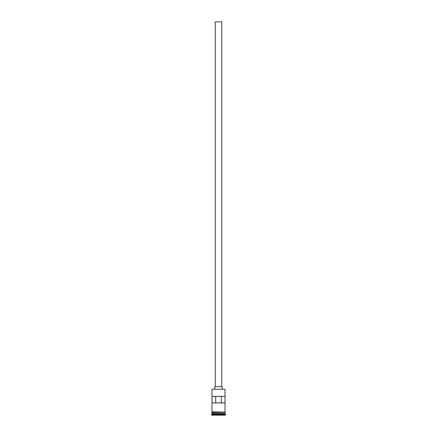 <?xml version="1.0" encoding="UTF-8"?>
<svg xmlns="http://www.w3.org/2000/svg" width="437" height="437" viewBox="0 0 437 437"><rect width="100%" height="100%" fill="white"/><g stroke="black" fill="none" stroke-linecap="round" stroke-linejoin="round"><path stroke-width="0.66" d="M211.972 389.203L225.028 389.203L211.972 389.203L211.972 411.883M215.233 386.592L215.233 21.85L221.767 21.85L221.767 386.592M214.829 389.039L214.829 386.592L222.171 386.592L222.171 389.039M212.054 413.271L224.946 413.271M211.972 412.293L212.054 413.189M225.028 412.293L224.946 413.189M225.028 413.353L225.028 414.172L211.972 414.172L211.563 415.15L225.437 415.15L225.437 414.576L211.563 414.576M225.028 414.172L225.437 414.576M225.011 402.909L225.011 396.381L211.989 396.381L211.989 402.909L225.011 402.909M225.028 389.203L225.028 411.883M225.028 413.112L211.972 413.112M211.972 413.353L211.972 414.172M211.934 411.883L225.273 412.091L211.934 412.293L211.934 411.883M215.687 402.909L215.687 396.381M221.313 396.381L221.313 402.909"/></g></svg>
